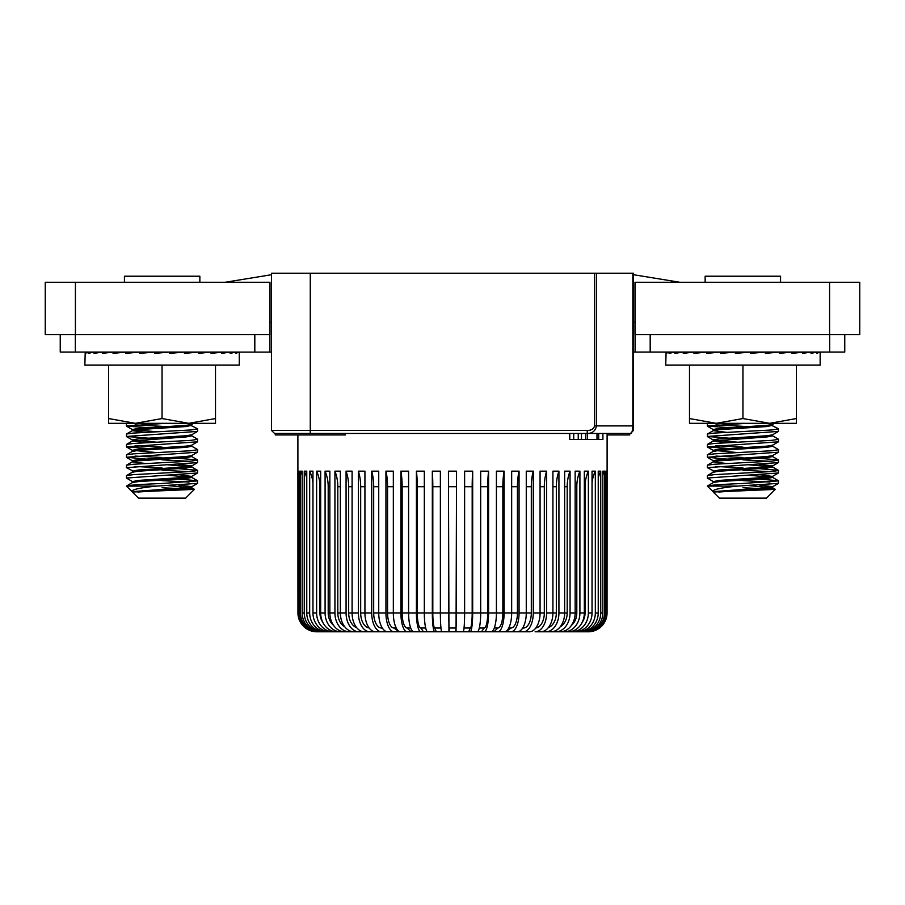 <?xml version="1.0" encoding="UTF-8"?>
<svg xmlns="http://www.w3.org/2000/svg" width="905" height="905" viewBox="0 0 905 905"><rect width="100%" height="100%" fill="white"/><g stroke="black" fill="none" stroke-linecap="round" stroke-linejoin="round"><path stroke-width="1.36" d="M271.5 352.102L60.239 352.068L60.239 334.59L60.239 352.068M269.905 334.59L269.905 352.068M844.761 352.068L844.761 334.59L844.761 352.068L633.5 352.068M635.095 352.068L635.095 334.59M194.394 489.379L185.616 498.146L138.499 498.146L132.368 492.026L194.394 489.379L162.052 487.727M132.368 491.856L126.429 486.087L156.746 486.087C139.653 487.772 131.395 489.628 131.983 491.641L186.079 487.705L191.747 486.664L178.568 485.035M156.746 486.087L197.573 483.361L197.573 480.759L178.568 479.084M197.686 480.883L162.052 483.485C140.411 484.356 128.544 485.216 126.429 486.087L132.503 482.501L138.035 481.618L186.079 478.496L191.747 477.455L167.651 475.182M197.573 472.976L191.611 476.426L186.079 477.308L138.035 480.431L132.503 481.618L126.429 478.044L197.573 472.976L197.573 470.362L178.568 468.688M126.429 478.044L126.542 475.566L133.227 474.65L190.887 471.539L197.686 470.498M134.245 471.675L126.429 467.647L197.573 462.579L197.573 459.978L178.568 458.303M162.052 467.896L135.071 466.471M126.429 467.647L126.542 465.17L133.227 464.265L190.887 461.143L197.686 460.102M145.558 459.061L126.429 457.251L197.573 452.195L197.573 449.581L191.611 446.131M162.052 457.5L135.06 456.086M126.429 457.251L126.542 454.774L133.227 453.869L190.887 450.747L197.686 449.717M156.475 449.197L126.429 446.866L197.573 441.798L197.573 439.197L191.611 435.735M162.052 447.115L135.071 445.69M126.429 446.866L126.542 444.389L133.227 443.473L190.887 440.362L197.686 439.321M156.463 438.801L126.429 436.47L197.573 431.402L197.573 428.8L189.858 424.909M126.429 436.47L126.542 433.993L133.227 433.088L190.887 429.966L197.686 428.925M162.052 428.676L126.429 426.074L165.332 423.325M162.052 426.334L135.071 424.909M126.429 426.074L126.429 423.732L127.492 423.325M189.043 482.06L162.052 480.634M189.043 471.675L162.052 470.249M189.043 461.279L162.052 459.853M191.611 476.426L178.557 474.65M132.503 471.234L138.035 470.034L186.079 466.923L191.747 465.883L178.568 464.254M134.245 461.279L132.368 460.679L138.035 459.65L186.079 456.527L191.611 455.645L197.573 452.183M156.475 452.568L132.368 450.294L138.035 449.253L186.079 446.131L191.611 445.249L197.573 441.798M156.475 442.183L132.368 439.898L138.035 438.857L186.079 435.746L191.611 434.853L197.573 431.402M156.475 431.787L132.368 429.502L138.035 428.472L186.079 425.35L191.611 424.468L193.58 423.325M137.888 492.026L186.079 488.892L191.747 487.852L167.651 485.566M132.368 471.075L132.368 472.263L138.035 471.222L186.079 468.111L191.611 466.912L167.64 464.785M145.547 463.496L132.368 461.867L138.035 460.837L186.079 457.715L191.611 456.516L197.573 459.978M132.368 450.294L132.368 451.482L138.035 450.441L186.079 447.319L191.747 446.278L191.747 445.09M145.547 442.715L132.503 440.927L186.079 436.934L191.747 435.893L191.747 434.705M145.547 432.319L132.368 430.69L138.035 429.66L186.079 426.538L191.611 425.339M775.28 489.379L766.501 498.146L719.385 498.146L713.253 492.026L775.28 489.379L742.948 487.727M713.253 491.856L707.314 486.087L737.632 486.087C720.538 487.772 712.28 489.628 712.869 491.641L766.965 487.705L772.632 486.664L759.453 485.035M737.632 486.087L778.458 483.361L778.458 480.759L759.453 479.084M778.572 480.883L742.948 483.485C721.296 484.356 709.43 485.216 707.314 486.087L713.389 482.501L718.921 481.618L766.965 478.496L772.632 477.455L748.537 475.182M778.458 472.976L772.497 476.426L766.965 477.308L718.921 480.431L713.389 481.618L707.314 478.044L778.458 472.976L778.458 470.362L759.453 468.688M707.314 478.044L707.427 475.566L714.113 474.65L771.773 471.539L778.572 470.498M715.142 471.675L707.314 467.647L778.458 462.579L778.458 459.978L759.453 458.303M742.948 467.896L715.957 466.471M707.314 467.647L707.427 465.17L714.113 464.265L771.773 461.143L778.572 460.102M726.443 459.061L707.314 457.251L778.458 452.195L778.458 449.581L772.497 446.131M742.948 457.5L715.946 456.086M707.314 457.251L707.427 454.774L714.113 453.869L771.773 450.747L778.572 449.717M737.36 449.197L707.314 446.866L778.47 441.798L778.458 439.197L772.497 435.735M742.948 447.115L715.957 445.69M707.314 446.866L707.427 444.389L714.113 443.473L771.773 440.362L778.572 439.321M737.36 438.801L707.314 436.47L778.458 431.402L778.458 428.8L770.755 424.909M707.314 436.47L707.427 433.993L714.113 433.088L771.773 429.966L778.572 428.925M742.948 428.676L707.314 426.074L746.218 423.325M742.948 426.334L715.957 424.909M707.314 426.074L707.314 423.732L708.377 423.325M769.929 482.06L742.948 480.634M769.929 471.675L742.948 470.249M769.929 461.279L742.948 459.853M772.497 476.426L759.442 474.65M713.389 471.234L718.921 470.034L766.965 466.923L772.632 465.883L759.453 464.254M715.142 461.279L713.253 460.679L718.921 459.65L766.965 456.527L772.497 455.645L778.458 452.183M737.36 452.568L713.253 450.294L718.921 449.253L766.965 446.131L772.497 445.249L778.458 441.798M737.36 442.183L713.253 439.898L718.921 438.857L766.965 435.746L772.497 434.853L778.458 431.402M715.142 430.101L713.253 429.502L718.921 428.472L766.965 425.35L772.497 424.468L774.465 423.325M718.774 492.026L766.965 488.892L772.632 487.852L748.537 485.566M713.253 471.075L713.253 472.263L718.921 471.222L766.965 468.111L772.497 466.912L748.537 464.785M726.432 463.496L713.253 461.867L718.921 460.837L766.965 457.715L772.497 456.516L778.458 459.978M713.253 450.294L713.253 451.482L718.921 450.441L766.965 447.319L772.632 446.278L772.632 445.09M726.432 442.715L713.389 440.927L766.965 436.934L772.632 435.893L772.632 434.705M726.432 432.319L713.253 430.69L718.921 429.66L766.965 426.538L772.497 425.339M124.438 282.258L124.438 276.217L199.858 276.217L199.858 282.258M705.142 282.258L705.142 276.217L780.563 276.217L780.563 282.258M275.267 433.45L275.267 434.954L345.257 434.954L345.257 433.45L274.52 433.45L271.5 430.429L271.5 273.208L271.5 274.713L225.232 282.258M271.5 322.372L269.995 322.372M45.25 282.258L269.995 282.258L269.995 334.59L45.25 334.59L45.25 282.258M635.005 282.258L859.75 282.258L859.75 334.59L635.005 334.59L635.005 282.258M633.5 274.713L679.768 282.258M635.005 322.372L633.5 322.372M607.108 434.954L629.733 434.954L629.733 433.45M364.082 631.792L362.452 631.792L364.082 631.792M362.452 631.792L354.013 631.792A18.858 13.677 -90 0 1 340.359 612.945L340.359 471.154L334.94 471.154L334.94 612.945A18.858 14.333 -90 0 0 349.273 631.792L344.805 631.792A18.858 14.955 -90 0 1 329.85 612.945L329.85 471.154L325.087 471.154L325.087 612.945A18.858 15.543 -90 0 0 340.619 631.792L336.751 631.792A18.858 16.075 -90 0 1 320.675 612.945L320.675 471.154L316.626 471.154L316.626 612.945A18.858 16.573 -90 0 0 333.198 631.792L329.974 631.792A18.858 17.014 -90 0 1 312.96 612.945L312.96 471.154L309.668 471.154L309.668 612.945A18.858 17.421 -90 0 0 327.078 631.792L324.533 631.792A18.858 17.772 -90 0 1 306.761 612.945L306.761 471.154L304.261 471.154L304.261 612.945A18.858 18.077 -90 0 0 322.338 631.792L320.506 631.792A18.858 18.338 -90 0 1 302.168 612.945L302.168 471.154L300.483 471.154L300.483 612.945A18.858 18.541 -90 0 0 319.024 631.792L317.915 631.792A18.858 18.688 -90 0 1 299.216 612.945L299.216 471.154L298.367 471.154L298.367 612.945A18.858 18.801 -90 0 0 317.169 631.792L316.795 631.792A18.858 18.847 -90 0 1 297.949 612.945L297.892 434.954M345.257 433.45L581.474 433.45L581.474 439.479L598.703 439.479L598.703 433.45L607.108 433.45L607.108 471.154A33.938 33.938 0 0 0 607.051 471.256M581.474 433.45L596.983 433.45L596.983 439.479M633.5 430.429L630.48 433.45L310.268 433.45L310.268 430.429L587.243 430.429C591.123 430.542 593.578 429.038 594.608 425.904L594.608 273.208L633.5 273.208L633.5 430.429L633.5 425.904L632.833 425.904L632.844 273.208M371.876 631.792L359.059 631.792A18.858 12.975 -90 0 1 346.072 612.945L346.072 471.154L352.09 471.154L352.09 612.945A18.858 12.24 -90 0 0 364.342 631.792L383.573 631.792M545.941 631.792A18.858 12.975 -90 0 0 558.928 612.945L564.641 612.945A18.858 13.677 -90 0 1 550.964 631.792L535.138 631.792A18.858 11.482 -90 0 0 546.62 612.945L546.62 471.154L540.07 471.154L540.07 612.945A18.858 10.679 -90 0 1 529.391 631.792L523.429 631.792A18.858 9.853 -90 0 0 533.283 612.945L533.283 471.154L526.269 471.154L526.269 612.945A18.858 8.993 -90 0 1 517.275 631.792L510.94 631.792A18.858 8.122 -90 0 0 519.063 612.945L519.063 471.154L511.664 471.154L511.664 612.945A18.858 7.217 -90 0 1 504.447 631.792L497.818 631.792A18.858 6.29 -90 0 0 504.108 612.945L504.108 471.154L496.415 471.154L496.415 612.945A18.858 5.351 -90 0 1 491.053 631.792L484.186 631.792A18.858 4.401 -90 0 0 488.587 612.945L488.587 471.154L480.679 471.154L480.679 612.945A18.858 3.439 -90 0 1 477.24 631.792L470.215 631.792A18.858 2.466 -90 0 0 472.682 612.945L472.682 471.154L464.627 471.154L464.627 612.945A18.858 1.482 -90 0 1 463.156 631.792L456.052 631.792L456.55 471.154L448.45 471.154L448.948 631.792L441.844 631.792A18.858 1.482 -90 0 1 440.373 612.945L440.373 471.154L432.319 471.154L432.319 612.945A18.858 2.466 -90 0 0 434.785 631.792L427.76 631.792A18.858 3.439 -90 0 1 424.321 612.945L424.321 471.154L416.413 471.154L416.413 612.945A18.858 4.401 -90 0 0 420.814 631.792L413.947 631.792A18.858 5.351 -90 0 1 408.585 612.945L408.585 471.154L400.892 471.154L400.892 612.945A18.858 6.29 -90 0 0 407.182 631.792L400.553 631.792A18.858 7.217 -90 0 1 393.336 612.945L393.336 471.154L385.937 471.154L385.937 612.945A18.858 8.122 -90 0 0 394.06 631.792L387.725 631.792A18.858 8.993 -90 0 1 378.731 612.945L378.731 471.154L371.717 471.154L371.717 612.945A18.858 9.853 -90 0 0 381.571 631.792L375.609 631.792A18.858 10.679 -90 0 1 364.93 612.945L364.93 471.154L358.38 471.154L358.38 612.945A18.858 11.482 -90 0 0 369.862 631.792M521.518 631.792L528.079 631.792M395.338 631.792L381.571 631.792M407.227 631.792L394.06 631.792M408.856 631.792L407.985 631.792M435.158 631.792L420.814 631.792M472.682 471.154A33.938 4.434 -90 0 0 472.184 486.709L472.184 612.945A15.08 1.968 90 0 1 470.215 628.025L468.7 631.792L458.1 631.792M456.618 631.792L456.052 631.792M486.358 631.792L482.003 631.792M504.108 471.154A33.938 11.324 -90 0 0 502.852 486.709L502.852 612.945A15.08 5.034 90 0 1 497.818 628.025L493.938 631.792L485.94 631.792M576.643 631.792L587.831 631.792A18.858 18.801 -90 0 0 606.633 612.945L606.633 471.154L605.784 471.154L605.784 612.945A18.858 18.688 -90 0 1 587.085 631.792L585.976 631.792A18.858 18.541 -90 0 0 604.517 612.945L604.517 471.154L602.832 471.154L602.832 612.945A18.858 18.338 -90 0 1 584.494 631.792L582.662 631.792A18.858 18.077 -90 0 0 600.739 612.945L600.739 471.154L598.239 471.154L598.239 612.945A18.858 17.772 -90 0 1 580.467 631.792L577.922 631.792A18.858 17.421 -90 0 0 595.332 612.945L595.332 471.154L592.04 471.154L592.04 612.945A18.858 17.014 -90 0 1 575.026 631.792L571.802 631.792A18.858 16.573 -90 0 0 588.374 612.945L588.374 471.154L584.325 471.154L584.325 612.945A18.858 16.075 -90 0 1 568.25 631.792L564.381 631.792A18.858 15.543 -90 0 0 579.913 612.945L579.913 471.154L575.15 471.154L575.15 612.945A18.858 14.955 -90 0 1 560.195 631.792L555.727 631.792A18.858 14.333 -90 0 0 570.06 612.945L570.06 471.154L564.641 471.154L564.641 612.945L567.197 612.945A15.08 11.471 90 0 1 560.229 626.814M576.259 631.792L587.831 631.792M574.562 631.792L585.976 631.792M571.53 631.792L582.662 631.792M567.197 631.792L577.922 631.792M561.598 631.792L571.802 631.792M554.81 631.792L564.381 631.792M542.548 631.792L555.727 631.792M546.62 612.945L552.91 612.945A18.858 12.24 -90 0 1 540.658 631.792L535.138 631.792M511.732 631.792L523.429 631.792M519.063 471.154A33.938 14.616 -90 0 0 517.434 486.709L517.434 612.945A15.08 6.493 90 0 1 510.94 628.025L505.94 631.792L510.94 631.792M505.94 631.792L497.422 631.792M493.938 631.792L497.818 631.792M488.587 471.154A33.938 7.919 -90 0 0 487.716 486.709L487.716 612.945A15.08 3.518 90 0 1 484.186 628.025L481.483 631.792L484.186 631.792M481.483 631.792L473.281 631.792M468.7 631.792L470.215 631.792M456.55 471.154A33.938 0.894 -90 0 0 456.448 486.709L456.335 623.602L455.747 631.792L448.948 631.792M442.76 631.792L434.785 631.792M422.352 631.792L407.182 631.792M359.059 631.792L354.036 631.792M358.097 631.792L349.273 631.792M350.19 631.792L340.619 631.792M343.402 631.792L333.198 631.792M337.803 631.792L327.078 631.792M333.47 631.792L322.338 631.792M330.438 631.792L319.024 631.792M328.741 631.792L317.169 631.792M328.357 631.792L316.795 631.792M508.893 631.792L510.284 631.792M471.652 631.792L468.394 631.792M449.638 631.792L441.945 631.792M556.326 612.945L552.91 612.945L552.91 471.154L558.928 471.154A33.938 23.36 -90 0 0 556.326 486.709L556.326 612.945A15.08 10.385 90 0 1 548.351 627.617M558.928 612.945L558.928 471.154M588.205 631.792A18.858 18.847 -90 0 0 607.051 612.945L607.108 471.154M271.5 430.429L274.52 433.45L271.5 430.429L310.268 430.429L310.268 273.208L594.608 273.208M271.5 273.208L310.268 273.208M596.497 273.208L596.497 425.904C595.377 430.984 592.289 433.495 587.221 433.45L587.243 430.429M606.633 471.154A33.938 33.836 -90 0 0 605.784 472.93M604.517 471.154A33.938 33.372 -90 0 0 602.832 475.068M600.739 471.154A33.938 32.535 -90 0 0 598.239 477.897M595.332 471.154A33.938 31.358 -90 0 0 592.04 482.965M588.374 471.154A33.938 29.82 -90 0 0 585.06 486.709L585.06 612.945A15.08 13.258 90 0 1 582.22 622.267M579.913 471.154A33.938 27.965 -90 0 0 576.802 486.709L576.802 612.945A15.08 12.432 90 0 1 571.485 625.31M570.06 471.154A33.938 25.804 -90 0 0 567.197 486.709L567.197 612.945M546.62 471.154A33.938 20.657 -90 0 0 544.324 486.709L544.324 612.945A15.08 9.186 90 0 1 535.828 627.98M533.283 471.154A33.938 17.727 -90 0 0 531.314 486.709L531.314 612.945A15.08 7.885 90 0 1 523.429 628.025L522.671 628.025M523.429 628.025L522.106 628.851M510.94 628.025L508.78 628.025M497.818 628.025L494.266 628.025M484.186 628.025L479.299 628.025M470.215 628.025L464.039 628.025M456.448 486.709L448.552 486.709L448.552 612.945L449.253 631.792M456.052 628.025L448.948 628.025M448.552 486.709A33.938 0.894 90 0 0 448.45 471.154M440.373 486.709L432.816 486.709L432.816 612.945A15.08 1.968 90 0 0 434.785 628.025L436.301 631.792M440.961 628.025L434.785 628.025M432.816 486.709A33.938 4.434 90 0 0 432.319 471.154M424.321 486.709L417.284 486.709L417.284 612.945A15.08 3.518 90 0 0 420.814 628.025L423.517 631.792M425.701 628.025L420.814 628.025M417.284 486.709A33.938 7.919 90 0 0 416.413 471.154M408.585 486.709L402.148 486.709L402.148 612.945A15.08 5.034 90 0 0 407.182 628.025L411.062 631.792M410.734 628.025L407.182 628.025M402.148 486.709A33.938 11.324 90 0 0 400.892 471.154M393.336 486.709L387.566 486.709L387.566 612.945A15.08 6.493 90 0 0 394.06 628.025L399.06 631.792M396.22 628.025L394.06 628.025M387.566 486.709A33.938 14.616 90 0 0 385.937 471.154M378.731 486.709L373.686 486.709L373.686 612.945A15.08 7.885 90 0 0 381.571 628.025L382.894 628.851M382.329 628.025L381.571 628.025M373.686 486.709A33.938 17.727 90 0 0 371.717 471.154M364.93 486.709L360.676 486.709L360.676 612.945A15.08 9.186 90 0 0 369.172 627.98M360.676 486.709A33.938 20.657 90 0 0 358.38 471.154M352.09 486.709L348.674 486.709L348.674 612.945A15.08 10.385 90 0 0 356.649 627.617M348.674 486.709A33.938 23.36 90 0 0 346.072 471.154M340.359 486.709L337.803 486.709L337.803 612.945A15.08 11.471 90 0 0 344.771 626.814M337.803 486.709A33.938 25.804 90 0 0 334.94 471.154M329.85 486.709L328.198 486.709L328.198 612.945A15.08 12.432 90 0 0 333.515 625.31M328.198 486.709A33.938 27.965 90 0 0 325.087 471.154M320.675 486.709L319.94 486.709L319.94 612.945A15.08 13.258 90 0 0 322.78 622.267M319.94 486.709A33.938 29.82 90 0 0 316.626 471.154M312.96 482.965A33.938 31.358 90 0 0 309.668 471.154M306.761 477.897A33.938 32.535 90 0 0 304.261 471.154M302.168 475.068A33.938 33.372 90 0 0 300.483 471.154M299.216 472.93A33.938 33.836 90 0 0 298.367 471.154M630.48 433.45C631.792 433.506 632.572 430.995 632.833 425.904L594.608 425.904M598.703 439.479L602.911 439.479L602.911 433.45M587.402 439.479L587.402 433.45M585.693 439.479L585.693 433.45M569.777 433.45L569.777 439.479L578.238 439.479L578.238 433.45M573.725 439.479L573.725 433.45M581.474 439.479L578.238 439.479M803.176 352.147L791.92 353.369L791.92 352.068L779.329 353.369L779.329 352.068L765.347 353.369L765.347 352.068L750.505 353.369L750.505 352.068L735.38 353.369L735.38 352.068L720.538 353.369L720.538 352.068L706.556 353.369L706.556 352.068L693.965 353.369L693.965 352.068L683.264 353.369L683.264 352.068L674.858 353.369L674.858 352.068L669.067 353.369L669.067 352.068L666.114 353.369L666.114 352.068L665.741 365.077L820.145 365.077L820.145 352.712M791.92 352.181L802.622 352.068L802.622 353.369L811.027 352.068L811.027 353.369L816.819 352.068L816.819 353.369L819.772 352.068L816.819 352.09M720.538 352.068L728.661 352.645M735.38 352.068L738.118 352.305L738.118 353.131M765.347 352.068L750.505 352.893M779.329 352.068L765.347 352.384M792.871 352.169L792.147 352.09M811.287 352.113L802.622 352.147M816.898 352.09L811.027 352.124M742.948 365.077L742.948 418.551L769.669 423.325L796.389 418.551L796.389 423.325L716.217 423.325L742.948 418.551M796.389 365.077L796.389 418.551M689.497 423.325L689.497 418.551L716.217 423.325L689.497 423.325M689.497 365.077L689.497 418.551M706.556 352.068L718.219 352.271M693.965 352.068L705.052 352.215M683.264 352.068L693.015 352.169M674.858 352.068L682.721 352.147M669.067 352.068L674.598 352.113M666.114 352.068L668.987 352.09M791.92 352.068L779.329 352.237M222.279 352.147L211.035 353.369L211.035 352.068L198.444 353.369L198.444 352.068L184.462 353.369L184.462 352.068L169.62 353.369L169.62 352.068L154.495 353.369L154.495 352.068L139.653 353.369L139.653 352.068L125.671 353.369L125.671 352.068L113.08 353.369L113.08 352.068L102.378 353.369L102.378 352.068L93.973 353.369L93.973 352.068L88.181 353.369L88.181 352.068L85.228 353.369L85.228 352.068L84.855 365.077L239.259 365.077L239.259 352.712M211.035 352.181L221.736 352.068L221.736 353.369L230.142 352.068L230.142 353.369L235.934 352.068L235.934 353.369L238.886 352.068L235.934 352.09M139.653 352.068L147.775 352.645M154.495 352.068L157.232 352.305L157.232 353.131M184.462 352.068L169.62 352.893M198.444 352.068L184.462 352.384M211.985 352.169L211.261 352.09M230.402 352.113L221.736 352.147M236.013 352.09L230.142 352.124M162.052 365.077L162.052 418.551L188.783 423.325L215.503 418.551L215.503 423.325L135.331 423.325L162.052 418.551M215.503 365.077L215.503 418.551M108.611 423.325L108.611 418.551L135.331 423.325L108.611 423.325M108.611 365.077L108.611 418.551M125.671 352.068L137.334 352.271M113.08 352.068L124.155 352.215M102.378 352.068L112.13 352.169M93.973 352.068L101.824 352.147M88.181 352.068L93.713 352.113M85.228 352.068L88.102 352.09M211.035 352.068L198.444 352.237M254.814 352.068L254.814 334.59M75.33 334.59L75.33 352.068M650.186 334.59L650.186 352.068M829.67 352.068L829.67 334.59M829.58 334.59L829.58 282.258M75.42 334.59L75.42 282.258M299.216 612.945L300.483 612.945M302.168 612.945L304.261 612.945M306.761 612.945L309.668 612.945M312.96 612.945L316.626 612.945M319.94 612.945L325.087 612.945M328.198 612.945L334.94 612.945M337.803 612.945L346.072 612.945M348.674 612.945L358.38 612.945M360.676 612.945L371.717 612.945M373.686 612.945L385.937 612.945M387.566 612.945L400.892 612.945M402.148 612.945L416.413 612.945M417.284 612.945L432.319 612.945M432.816 612.945L448.45 612.945M456.55 612.945L472.184 612.945M472.682 612.945L487.716 612.945M488.587 612.945L502.852 612.945M504.108 612.945L517.434 612.945M519.063 612.945L531.314 612.945M533.283 612.945L544.324 612.945M570.06 612.945L576.802 612.945M579.913 612.945L585.06 612.945M588.374 612.945L592.04 612.945M595.332 612.945L598.239 612.945M600.739 612.945L602.832 612.945M604.517 612.945L605.784 612.945M585.06 486.709L584.325 486.709M576.802 486.709L575.15 486.709M567.197 486.709L564.641 486.709M556.326 486.709L552.91 486.709M544.324 486.709L540.07 486.709M531.314 486.709L526.269 486.709M517.434 486.709L511.664 486.709M502.852 486.709L496.415 486.709M487.716 486.709L480.679 486.709M472.184 486.709L464.627 486.709M456.448 612.945L448.552 612.945M197.573 483.361L191.611 486.822M197.573 462.579L191.611 466.03M126.542 457.387L132.503 460.837M126.542 446.991L132.503 450.441M126.542 436.595L132.503 440.056M126.542 426.21L132.503 429.66M191.611 487.693L194.36 489.288M191.611 477.308L197.573 480.759M132.503 472.105L126.542 475.566M191.611 466.912L197.573 470.362M132.503 461.72L126.542 465.17M132.503 451.324L126.542 454.774M132.503 440.927L126.542 444.389M132.503 430.542L126.542 433.993M191.747 486.664L191.747 487.852M132.368 481.471L132.368 482.659M191.747 476.268L191.747 477.455M191.747 465.883L191.747 467.071M132.368 460.679L132.368 461.867M191.747 455.487L191.747 456.674M132.368 439.898L132.368 441.086M132.368 429.502L132.368 430.69M191.747 424.309L191.747 425.497M778.458 483.361L772.497 486.822M778.458 462.579L772.497 466.03M707.427 457.387L713.389 460.837M707.427 446.991L713.389 450.441M707.427 436.595L713.389 440.056M707.427 426.21L713.389 429.66M772.497 487.693L775.246 489.288M772.497 477.308L778.458 480.759M713.389 472.105L707.427 475.566M772.497 466.912L778.458 470.362M713.389 461.72L707.427 465.17M713.389 451.324L707.427 454.774M713.389 440.927L707.427 444.389M713.389 430.542L707.427 433.993M772.632 486.664L772.632 487.852M713.253 481.471L713.253 482.659M772.632 476.268L772.632 477.455M772.632 465.883L772.632 467.071M713.253 460.679L713.253 461.867M772.632 455.487L772.632 456.674M713.253 439.898L713.253 441.086M713.253 429.502L713.253 430.69M772.632 424.309L772.632 425.497"/></g></svg>
